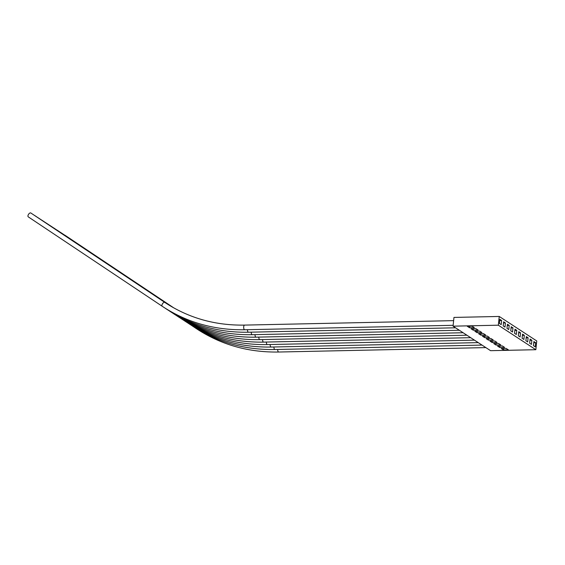 <?xml version="1.0" encoding="UTF-8"?>
<svg xmlns="http://www.w3.org/2000/svg" width="565" height="565" viewBox="0 0 565 565"><rect width="100%" height="100%" fill="white"/><g stroke="black" fill="none" stroke-linecap="round" stroke-linejoin="round"><path stroke-width="0.85" d="M173.971 308.003L64.883 235.181A2.359 1.172 -56.3 0 1 64.883 235.181A2.359 1.172 -56.3 0 1 64.883 235.188A2.359 1.172 -56.3 0 0 64.587 235.082M164.803 302.402L30.835 212.984A2.324 1.158 -56.3 0 1 30.835 212.984L30.835 212.984A2.324 1.158 -56.3 0 0 28.575 214.276A2.324 1.158 -56.3 0 0 28.25 216.847A2.324 1.158 -56.3 0 1 28.25 216.847L162.219 306.272A2.324 1.158 -56.3 0 1 162.219 306.272A2.324 1.158 -56.3 0 1 162.543 303.702A2.324 1.158 -56.3 0 1 164.796 302.402A2.324 1.158 -56.3 0 1 164.803 302.402A2.324 1.158 -56.3 0 1 164.803 302.409L165.891 303.123C189.31 318.243 215.555 325.574 244.624 325.101L453.631 320.638M167.678 304.274L34.613 215.449A2.324 1.158 -56.3 0 1 34.613 215.449A2.324 1.158 -56.3 0 1 34.62 215.456A2.324 1.158 -56.3 0 0 34.401 215.364M168.886 305.022L38.392 217.921A2.324 1.158 -56.3 0 1 38.399 217.928A2.324 1.158 -56.3 0 0 38.18 217.836M169.818 305.594L42.177 220.392A2.324 1.158 -56.3 0 1 42.177 220.392L42.177 220.392A2.324 1.158 -56.3 0 0 41.965 220.308M53.308 227.716A2.324 1.158 -56.3 0 1 53.513 227.801A2.324 1.158 -56.3 0 1 53.52 227.801A2.324 1.158 -56.3 0 1 53.52 227.808L171.937 306.844M172.523 307.183L57.298 230.273A2.324 1.158 -56.3 0 1 57.305 230.28A2.324 1.158 -56.3 0 0 57.086 230.188M173.067 307.494L61.084 232.745A2.324 1.158 -56.3 0 1 61.084 232.745L61.084 232.745A2.324 1.158 -56.3 0 0 60.872 232.653M453.059 326.167L490.575 350.674L535.846 349.707L536.75 340.963L499.234 316.457L453.963 317.424L453.059 326.167L498.337 325.2L499.234 316.457M501.635 320.482L499.848 319.317L499.418 323.448L501.204 324.614L501.635 320.482L499.721 320.524M505.414 322.954L503.627 321.789L503.203 325.92L504.99 327.086L505.414 322.954L503.507 322.996M509.199 325.426L507.412 324.254L506.982 328.385L508.768 329.557L509.199 325.426L507.285 325.461M512.978 327.891L511.191 326.725L510.767 330.857L512.547 332.022L512.978 327.891L511.064 327.933M516.756 330.363L514.969 329.197L514.545 333.329L516.332 334.494L516.756 330.363L514.849 330.405M520.542 332.834L518.755 331.669L518.324 335.801L520.111 336.966L520.542 332.834L518.628 332.877M524.32 335.306L522.533 334.141L522.109 338.266L523.896 339.438L524.32 335.306L522.406 335.349M528.098 337.778L526.312 336.606L525.888 340.737L527.675 341.91L528.098 337.778L526.192 337.814M531.884 340.243L530.097 339.078L529.666 343.209L531.453 344.375L531.884 340.243L529.97 340.285M535.662 342.715L533.876 341.55L533.452 345.681L535.239 346.846L535.662 342.715L533.755 342.757M535.846 349.707L498.337 325.2M478.131 330.108L475.9 328.653L471.048 328.752L473.279 330.214L478.131 330.108M481.917 332.58L479.678 331.118L474.833 331.224L477.065 332.686L481.917 332.58M485.695 335.052L483.463 333.59L478.611 333.696L480.843 335.151L485.695 335.052M489.474 337.524L487.242 336.062L482.39 336.168L484.622 337.623L489.474 337.524M493.259 339.989L491.027 338.534L486.175 338.633L488.407 340.095L493.259 339.989M497.038 342.461L494.806 341.006L489.954 341.105L492.186 342.567L497.038 342.461M500.816 344.933L498.584 343.471L493.732 343.577L495.971 345.038L500.816 344.933M504.602 347.404L502.37 345.942L497.518 346.048L499.75 347.503L504.602 347.404M508.38 349.869L506.148 348.414L501.296 348.52L503.528 349.975L508.38 349.869M474.353 327.636L472.121 326.182L467.269 326.28L469.501 327.742L474.353 327.636M469.656 326.231L469.501 327.742M473.435 328.703L473.279 330.214M477.22 331.175L477.065 332.686M480.999 333.647L480.843 335.151M484.784 336.111L484.622 337.623M488.563 338.583L488.407 340.095M492.341 341.055L492.186 342.567M496.127 343.527L495.971 345.038M499.905 345.999L499.75 347.503M503.683 348.464L503.528 349.975M485.865 347.602L278.75 352.023A2.359 1.01 -91.2 0 1 278.467 351.931A2.359 1.01 -91.2 0 1 277.69 349.46M162.219 306.272L163.342 307.014C187.594 322.664 214.721 330.243 244.723 329.755A2.324 0.996 -91.2 0 1 244.44 329.663A2.324 0.996 -91.2 0 1 243.706 326.796A2.324 0.996 -91.2 0 1 244.624 325.101M165.877 308.631A2.324 1.158 -56.3 0 0 165.997 308.744A2.324 1.158 -56.3 0 1 165.997 308.744L167.127 309.486C191.373 325.129 218.5 332.714 248.501 332.22A2.324 0.996 -91.2 0 1 248.226 332.135A2.324 0.996 -91.2 0 1 247.463 329.692M169.655 311.103A2.324 1.158 -56.3 0 0 169.783 311.216L170.905 311.958C195.158 327.601 222.285 335.179 252.287 334.692A2.324 0.996 -91.2 0 1 252.004 334.607A2.324 0.996 -91.2 0 1 251.241 332.163M173.434 313.568A2.324 1.158 -56.3 0 0 173.561 313.681A2.324 1.158 -56.3 0 1 173.561 313.681L174.691 314.43C198.937 330.073 226.064 337.651 256.065 337.164A2.324 0.996 -91.2 0 1 255.783 337.079A2.324 0.996 -91.2 0 1 255.02 334.635M177.219 316.04A2.324 1.158 -56.3 0 0 177.339 316.153A2.324 1.158 -56.3 0 1 177.339 316.153L178.469 316.894C202.715 332.545 229.842 340.123 259.844 339.636A2.324 0.996 -91.2 0 1 259.568 339.544A2.324 0.996 -91.2 0 1 258.805 337.107M180.998 318.512A2.324 1.158 -56.3 0 0 181.125 318.625L182.248 319.366C206.5 335.017 233.628 342.595 263.629 342.108A2.324 0.996 -91.2 0 1 263.346 342.016A2.324 0.996 -91.2 0 1 262.584 339.579M184.776 320.984A2.324 1.158 -56.3 0 0 184.903 321.097A2.324 1.158 -56.3 0 1 184.903 321.097L186.033 321.838C210.279 337.482 237.406 345.067 267.407 344.572A2.324 0.996 -91.2 0 1 267.125 344.488A2.324 0.996 -91.2 0 1 266.362 342.044M188.562 323.455A2.324 1.158 -56.3 0 0 188.689 323.568L189.812 324.31C214.064 339.953 241.184 347.531 271.186 347.044A2.324 0.996 -91.2 0 1 270.91 346.959A2.324 0.996 -91.2 0 1 270.148 344.516M192.474 326.04A2.324 1.158 -56.3 0 1 192.467 326.033L193.59 326.782C217.843 342.425 244.97 350.003 274.971 349.516A2.324 0.996 -91.2 0 1 274.689 349.431A2.324 0.996 -91.2 0 1 273.926 346.988M191.613 325.468L192.467 326.033A2.324 1.158 -56.3 0 1 192.34 325.92M278.75 352.023C248.741 352.511 221.607 344.933 197.355 329.282L196.225 328.533A2.359 1.172 -56.3 0 1 196.225 328.533A2.359 1.172 -56.3 0 1 196.048 328.343M244.723 329.755L453.151 325.306M248.501 332.22L455.567 327.799M252.287 334.692L459.345 330.271M256.065 337.164L463.131 332.743M259.844 339.636L466.909 335.214M170.609 306.068L45.956 222.864M263.629 342.108L470.687 337.686M171.301 306.477L49.734 225.336M267.407 344.572L474.473 340.151M271.186 347.044L478.251 342.623M274.971 349.516L482.037 345.095M188.689 323.568L187.834 322.996M184.903 321.097L184.049 320.524M181.125 318.625L180.27 318.053M177.339 316.153L176.492 315.588M173.561 313.681L172.706 313.116M169.783 311.216L168.928 310.644M165.997 308.744L165.15 308.172M196.225 328.533L193.753 326.888"/></g></svg>
